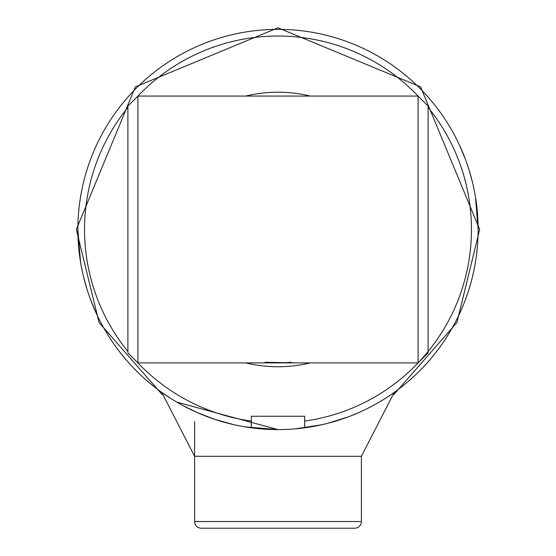 <?xml version="1.0" encoding="UTF-8"?>
<svg xmlns="http://www.w3.org/2000/svg" width="556" height="556" viewBox="0 0 556 556"><rect width="100%" height="100%" fill="white"/><g stroke="black" fill="none" stroke-linecap="round" stroke-linejoin="round"><path stroke-width="0.83" d="M267.804 429.343L277.993 429.6L244.911 426.848M465.497 159.53L459.541 145.262M469.062 169.941L472.537 182.528M475.463 196.97L478.125 229.475A200.125 200.125 0 0 1 251.319 427.814L251.326 427.814A200.125 200.125 0 0 1 77.875 229.475A200.125 200.125 0 0 1 278 29.357A200.125 200.125 0 0 1 478.125 229.475M277.917 429.6L259.652 428.759M95.701 312.048L96.459 313.695M95.701 312.034L90.503 299.427M86.938 289.016L83.463 276.429M80.537 261.987L77.875 229.475M253.07 428.044L253.647 428.113L253.07 428.044M257.553 428.551L277.826 429.6L257.56 428.558M127.908 107.426A193.453 193.453 0 0 0 127.908 351.531M418.084 362.894L428.092 352.886L428.092 106.071L418.084 96.063L137.916 96.063L127.908 106.071L127.908 352.886L137.916 362.894L418.084 362.894L418.084 96.063A193.453 193.453 0 0 0 137.916 96.063L137.916 362.894A193.453 193.453 0 0 0 251.319 421.08L251.319 427.814M304.681 427.814L304.681 421.08A193.453 193.453 0 0 0 428.092 107.426M245.71 96.063A137.269 137.269 0 0 1 310.29 96.063M304.681 421.08L304.681 416.256L251.319 416.256L251.319 421.08M310.29 362.894A137.269 137.269 0 0 1 245.71 362.894M290.969 362.262A133.412 133.412 0 0 1 265.031 362.262M296.348 362.894L265.017 362.262M194.614 421.469L194.614 521.528L361.386 521.528A6.672 6.672 0 0 1 354.714 528.2L201.286 528.2A6.672 6.672 0 0 1 194.614 521.528A6.672 6.672 0 0 0 201.286 528.2M171.311 398.791L161.74 392.369L194.614 456.281L361.386 456.281L361.386 521.528A6.672 6.672 0 0 1 354.714 528.2M334.698 421.469L329.513 422.859M226.424 422.838L221.302 421.469M388.873 396.08L391.855 394.058M233.506 424.596L214.783 419.356M214.595 419.293L197.109 412.524M167.154 396.101L171.29 398.777M182.583 405.387L197.081 412.51M248.393 427.397L253.161 428.05M295.18 428.864L321.743 424.763M327.47 423.387L347.841 417.021M350.419 416.041L358.578 412.663M278 429.6L176.836 402.148M393.829 394.579L456.935 322.522L479.675 229.475L420.6 86.861L277.993 27.8L135.393 86.875L76.325 229.475L99.065 322.522L162.171 394.579M394.26 392.369L361.386 456.281L394.26 392.369M161.74 392.369L194.614 456.281"/></g></svg>
